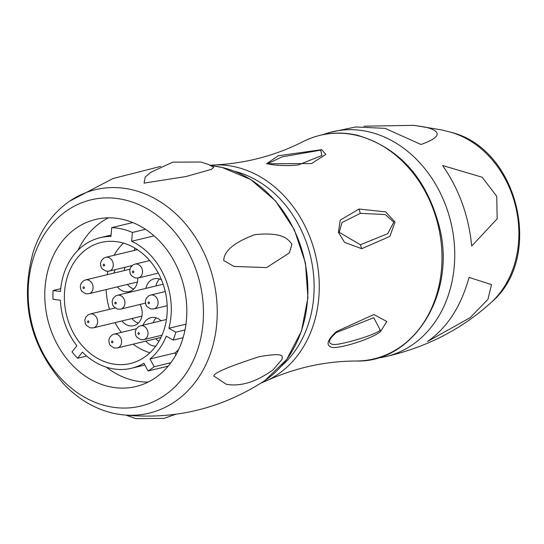 <?xml version="1.0" encoding="UTF-8"?>
<svg xmlns="http://www.w3.org/2000/svg" width="544" height="544" viewBox="0 0 544 544"><rect width="100%" height="100%" fill="white"/><g stroke="black" fill="none" stroke-linecap="round" stroke-linejoin="round"><path stroke-width="0.82" d="M266.574 163.771L278.249 155.774L321.688 149.654L325.822 154.387L311.603 163.567L266.574 163.771L267.505 163.785L281.942 156.91L320.708 150.151L321.885 155.502L298.411 164.92C285.287 166.437 272.721 164.968 269.28 164.152L267.505 163.785M336.471 331.541L373.871 314.534L386.872 321.545L380.589 331.364C374.728 337.586 341.53 348.677 332.139 347.466C325.564 345.535 327.005 340.231 336.471 331.541L336.226 332.608L373.776 317.682L380.256 330.208C373.422 336.015 336.981 345.896 332.874 344.413C327.468 343.366 328.59 339.429 336.226 332.608M361.706 248.696L344.597 242.379L338.395 232.315L340.245 220.123L359.081 209.032L385.689 211.902L395.039 222.02L389.878 236.395L361.706 248.696L360.386 244.766L339.259 232.342L341.992 222.537L360.305 213.343L385.376 214.56L393.795 222.204L387.716 233.668L360.386 244.766M121.149 414.63A114.92 93.677 76.4 0 0 217.104 318.451A114.92 93.677 76.4 0 0 131.859 189.713A114.92 93.677 -103.6 0 0 69.578 201.212A114.92 93.677 -103.6 0 0 33.062 252.572C19.632 302.75 30.348 347.092 65.205 385.608A114.92 93.677 -103.6 0 0 112.71 413.114A114.92 93.677 76.4 0 0 121.149 414.63C173.06 420.437 220.946 409.102 264.792 380.63A115.355 94.03 -103.6 0 0 305.143 262.997A115.355 94.03 -103.6 0 0 222.149 167.484A115.355 94.03 -103.6 0 0 212.888 165.866L222.265 167.504L250.696 179.506L275.454 200.872L294.277 229.568L305.442 262.936L307.918 297.854L301.464 331.106L286.64 359.584L264.792 380.63M145.221 177.004L144.078 183.104L185.994 176.535L211.426 169.374L213.744 167.219L207.788 164.254L200.79 162.024L172.774 162.166L150.749 172.319L145.221 177.004M282.057 359.305L273.047 369.872C256.027 382.051 240.414 386.838 226.209 384.234L213.799 375.972C213.751 372.946 228.881 366.52 259.175 356.694C286.858 351.88 281.969 357.02 282.057 359.305M291.931 244.072C289.095 241.407 285.872 231.411 254.932 234.654C224.393 245.793 224.033 257.067 223.693 260.535L233.968 266.424L266.608 267.587L289.401 252.885L291.931 244.072M124.644 199.879A106.073 86.462 76.4 0 1 203.014 323.313A106.073 86.462 76.4 0 1 106.964 406.082A106.073 86.462 -103.6 0 1 28.594 282.642A106.073 86.462 -103.6 0 1 124.644 199.879M122.964 219.443A85.945 70.054 76.4 0 1 186.517 302.988A85.945 70.054 76.4 0 1 135.993 386.519A85.945 70.054 76.4 0 1 108.644 386.512A85.945 70.054 -103.6 0 1 45.091 302.967A85.945 70.054 -103.6 0 1 95.615 219.443A85.945 70.054 -103.6 0 1 122.964 219.443M148.158 382.072A85.945 70.054 76.4 0 1 133.668 380.467A85.945 70.054 -103.6 0 1 106.352 367.18M108.474 217.838A85.945 70.054 -103.6 0 0 78.078 250.179M175.97 354.77L174.991 352.947A67.143 54.733 76.4 0 0 178.548 349.731M154.074 235.858L131.641 241.278L132.396 232.465A76.078 62.009 -103.6 0 0 111.717 227.637L132.75 222.557M132.396 232.465L145.486 229.296M131.641 241.278A67.143 54.733 76.4 0 1 168.871 328.284L185.946 324.163M111.717 227.637L110.962 236.456A67.143 54.733 -103.6 0 0 100.035 237.714A67.143 54.733 -103.6 0 0 60.493 291.482L53.094 290.53A76.078 62.009 -103.6 0 0 52.999 299.288L60.391 300.234A67.143 54.733 -103.6 0 0 76.854 345.78L72.026 351.92A76.078 62.009 -103.6 0 0 77.588 358.272L82.416 352.131A67.143 54.733 -103.6 0 0 131.573 368.247A67.143 54.733 -103.6 0 0 143.902 363.242L148.056 371.008A76.078 62.009 -103.6 0 0 154.129 366.758L149.974 358.992A67.143 54.733 76.4 0 0 166.267 336.192L173.176 340.095A76.078 62.009 -103.6 0 0 175.787 332.194L184.974 329.977M175.787 332.194L168.871 328.284M173.176 340.095L183.076 337.708M149.974 358.992L174.991 352.947M154.129 366.758L170.85 362.719M148.056 371.008L168.137 366.153M77.588 358.272L86.673 356.075M53.094 290.53L60.731 288.687M120.992 242.468A62.254 50.748 76.4 0 1 167.028 302.988A62.254 50.748 76.4 0 1 130.431 363.494A62.254 50.748 76.4 0 1 110.616 363.494A62.254 50.748 -103.6 0 1 64.58 302.974A62.254 50.748 -103.6 0 1 101.177 242.461A62.254 50.748 -103.6 0 1 120.992 242.468M149.947 352.75A62.254 50.748 76.4 0 1 133.144 344.168M121.339 332.391A62.254 50.748 76.4 0 1 115.036 322.619M109.507 309.325A62.254 50.748 76.4 0 1 106.182 289.564M107.229 274.686A62.254 50.748 76.4 0 1 107.916 271.32M114.029 255.313A62.254 50.748 76.4 0 1 123.447 243.114M143.167 325.128A14.484 11.812 76.4 0 1 150.858 317.676A14.484 11.812 76.4 0 1 161.099 320.797M155.795 346.1A14.484 11.812 76.4 0 1 145.928 341.081M140.026 304.443A14.484 11.812 76.4 0 1 142.181 314.398A14.484 11.812 76.4 0 1 133.674 325.706A14.484 11.812 76.4 0 1 121.938 320.953M114.07 273.034A14.484 11.812 76.4 0 1 115.151 269.674M137.693 278.072A14.484 11.812 76.4 0 1 137.652 280.303A14.484 11.812 76.4 0 1 129.146 291.604A14.484 11.812 76.4 0 1 117.409 286.851M134.266 250.424A14.484 11.812 76.4 0 1 134.912 248.112M145.921 288.388A14.484 11.812 76.4 0 1 154.19 278.8A14.484 11.812 76.4 0 1 161.459 279.793M153.177 322.714A14.484 11.812 76.4 0 1 156.203 317.873M158.841 341.462A14.484 11.812 76.4 0 1 155.938 338.66M138.339 323.088A14.484 11.812 76.4 0 1 131.947 318.532M124.08 270.613A14.484 11.812 76.4 0 1 125.154 267.254M133.804 288.986A14.484 11.812 76.4 0 1 127.418 284.437M155.931 285.967A14.484 11.812 76.4 0 1 159.535 278.997M323.068 134.626A115.539 94.18 -103.6 0 1 330.296 132.308A115.539 94.18 -103.6 0 1 368.893 131.845A115.539 94.18 76.4 0 1 454.41 245.303A115.539 94.18 76.4 0 1 384.567 356.871A115.539 94.18 76.4 0 1 377.074 358.102M363.95 126.201L413.909 125.344L425.666 127.174C434.969 129.547 448.018 134.851 420.981 144.486L385.098 128.364L355.749 126.963L330.296 132.308M427.516 341.489L470.145 317.669L487.927 299.343L491.504 284.6L469.03 277.413C461.026 306.503 447.188 327.855 427.516 341.489M471.716 246.058L497.162 218.804L496.747 196.309L482.12 177.208L442.605 165.519C459.075 189.183 468.785 216.029 471.716 246.058M302.926 141.692C320.062 133.083 338.205 130.934 357.347 135.259C400.296 147.968 427.917 179.642 440.212 230.289C455.219 296.086 412.542 363.018 355.932 361.019A114.974 93.718 -103.6 0 0 442 258.155A114.974 93.718 -103.6 0 0 356.565 135.361A114.974 93.718 -103.6 0 0 302.926 141.692C275.414 155.632 245.908 163.39 214.424 164.954L210.093 165.267M355.932 361.019C325.081 361.182 295.297 367.751 266.567 380.739A112.418 91.637 -103.6 0 0 317.886 267.417A112.418 91.637 -103.6 0 0 235.742 166.994A112.418 91.637 -103.6 0 0 214.424 164.954M281.33 366.132A108.882 88.754 -103.6 0 0 310.42 255.952A108.882 88.754 -103.6 0 0 234.226 171.204M138.305 277.957A7.113 5.794 -103.6 0 0 142.48 271.048A7.113 5.794 -103.6 0 0 137.224 264.132A7.113 5.794 -103.6 0 0 134.966 264.132L133.042 264.921L130.655 267.342L129.703 270.361L130.274 273.856L131.335 275.59L135.15 277.97L138.305 277.957L158.297 273.129M133.056 272.755A0.891 0.728 -103.6 0 0 133.205 271.028A0.891 0.728 -103.6 0 0 133.056 272.755M153.911 308.91A7.113 5.794 -103.6 0 0 158.093 302.002A7.113 5.794 -103.6 0 0 152.83 295.086A7.113 5.794 -103.6 0 0 150.572 295.086L148.648 295.875L146.268 298.296L145.309 301.315L145.88 304.81L146.941 306.544L150.756 308.924L153.911 308.91L167.192 305.701M148.662 303.708A0.891 0.728 -103.6 0 0 148.811 301.981A0.891 0.728 -103.6 0 0 148.662 303.708M143.827 339.599A7.113 5.794 -103.6 0 0 148.009 332.69A7.113 5.794 -103.6 0 0 142.746 325.781A7.113 5.794 -103.6 0 0 140.488 325.781L138.564 326.57L136.184 328.984L135.225 332.003L135.796 335.498L136.857 337.232L140.672 339.612L143.827 339.599L161.99 335.213M138.577 334.397A0.891 0.728 -103.6 0 0 138.727 332.67A0.891 0.728 -103.6 0 0 138.577 334.397M117.395 347.976A7.113 5.794 -103.6 0 0 121.577 341.068A7.113 5.794 -103.6 0 0 116.314 334.152A7.113 5.794 -103.6 0 0 114.056 334.152L112.132 334.941L109.752 337.362L108.793 340.381L109.364 343.876L110.425 345.61L114.24 347.99L117.395 347.976L160.976 337.443M112.146 342.774A0.891 0.728 -103.6 0 0 112.295 341.047A0.891 0.728 -103.6 0 0 112.146 342.774M93.405 327.848A7.113 5.794 -103.6 0 0 97.587 320.933A7.113 5.794 -103.6 0 0 92.33 314.024A7.113 5.794 -103.6 0 0 90.066 314.024L88.148 314.813L85.762 317.227L84.803 320.246L85.381 323.741L86.435 325.482L90.25 327.855L93.405 327.848L141.943 316.118M88.162 322.646A0.891 0.728 -103.6 0 0 88.305 320.919A0.891 0.728 -103.6 0 0 88.162 322.646M88.876 293.746A7.113 5.794 -103.6 0 0 93.058 286.838A7.113 5.794 -103.6 0 0 87.802 279.929A7.113 5.794 -103.6 0 0 85.537 279.929L83.613 280.718L81.233 283.132L80.274 286.151L80.845 289.646L81.906 291.38L85.721 293.76L88.876 293.746L137.408 282.016M83.626 288.544A0.891 0.728 -103.6 0 0 83.776 286.817A0.891 0.728 -103.6 0 0 83.626 288.544M109.072 271.143A7.113 5.794 -103.6 0 0 113.254 264.234A7.113 5.794 -103.6 0 0 107.998 257.319A7.113 5.794 -103.6 0 0 105.733 257.319L103.816 258.108L101.429 260.528L100.477 263.548L101.048 267.043L102.109 268.777L105.917 271.157L109.072 271.143L132.151 265.567M103.829 265.941A0.891 0.728 -103.6 0 0 103.979 264.214A0.891 0.728 -103.6 0 0 103.829 265.941M120.727 309.101A7.113 5.794 -103.6 0 0 124.909 302.192A7.113 5.794 -103.6 0 0 119.653 295.283A7.113 5.794 -103.6 0 0 117.388 295.283L115.464 296.072L113.084 298.486L112.125 301.505L112.696 305L113.757 306.741L117.572 309.114L120.727 309.101L145.391 303.144M115.478 303.906A0.891 0.728 -103.6 0 0 115.627 302.178A0.891 0.728 -103.6 0 0 115.478 303.906M321.688 149.654L320.708 150.151M380.589 331.364L380.256 330.208M359.081 209.032L360.305 213.343M384.567 356.871C425.966 347.65 461.632 329.399 491.558 302.124A96.043 78.288 -103.6 0 0 515.624 206.36A96.043 78.288 -103.6 0 0 450.486 132.158L441.864 129.955L413.909 125.344M261.249 382.949L266.567 380.739M69.578 201.212L112.962 178.548L160.725 166.382M210.861 165.641L212.888 165.866M175.617 414.297L164.036 418.37L136 418.656L126.086 415.194M131.573 368.247L144.86 365.038M100.035 237.714L111.085 235.042M149.695 260.576L134.966 264.132M165.247 291.543L150.572 295.086M166.444 319.505L140.488 325.781M136.306 328.78L114.056 334.152M115.083 307.979L90.066 314.024M129.894 269.205L85.537 279.929M137.401 249.669L105.733 257.319M163.139 284.226L117.388 295.283M491.558 302.124C544.49 257.115 518.126 148.022 450.486 132.158"/></g></svg>

